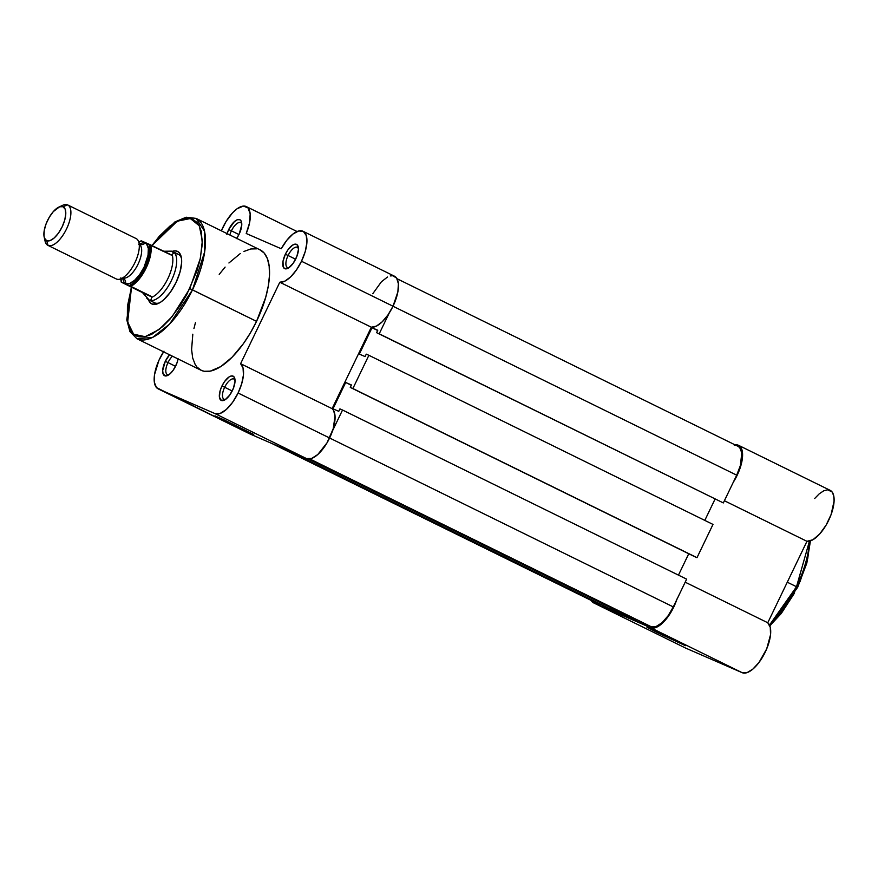 <?xml version="1.0" encoding="UTF-8"?>
<svg xmlns="http://www.w3.org/2000/svg" width="878" height="878" viewBox="0 0 878 878"><rect width="100%" height="100%" fill="white"/><g stroke="black" fill="none" stroke-linecap="round" stroke-linejoin="round"><path stroke-width="1.32" d="M657.874 632.829L658.434 632.336L657.874 632.829L646.921 627.155L656.305 631.326L685.422 645.692L657.874 632.829L646.91 627.155L656.096 631.227L685.224 645.539L657.874 632.829M809.439 541.166L796.511 586.734L797.663 587.327L796.511 586.734A67.046 28.316 -63.8 0 0 809.439 541.166M685.07 647.81A28.129 11.875 -63.8 0 0 685.279 647.909A28.129 11.875 -63.8 0 0 685.488 648.008L593.967 603.032A28.129 11.875 116.2 0 1 593.758 602.934A28.129 11.875 116.2 0 1 591.267 600.453L593.967 603.032L652.892 628.143L658.39 626.288L667.532 617.399L672.976 608.619L676.993 598.961M787.281 582.202L796.511 586.734L787.281 582.202M735.16 444.905A28.129 11.875 116.2 0 1 738.639 445.365A28.129 11.875 116.2 0 1 733.284 482.252L739.594 469.543L742.568 456.044L742.184 450.743L740.571 446.979L737.838 445.047L734.206 445.102M814.674 498.495L819.229 493.831L823.663 490.857L827.636 489.803L832.092 491.954L833.705 495.719L834.089 501.02L831.115 514.519L826.121 525.099L819.668 534.022L812.896 539.761L806.959 541.309L767.767 622.754L770.269 627.342L770.533 634.75L766.724 648.798L759.053 662.385L752.94 669.036L747.035 672.647L742.151 672.68L685.488 648.008L742.151 672.68L650.631 627.704L593.967 603.032L685.488 648.008M810.032 541.013L807.749 558.441L800.099 581.477M794.601 592.924L781.266 613.481L770.247 625.334M769.501 625.081A67.046 28.316 -63.8 0 0 796.511 586.734L769.501 625.081M676.708 599.828A28.129 11.875 116.2 0 1 650.631 627.704L742.151 672.68A28.129 11.875 -63.8 0 0 764.497 653.605A28.129 11.875 -63.8 0 0 767.767 622.754L685.191 582.18L767.767 622.754L806.959 541.309A28.129 11.875 -63.8 0 0 829.26 519.041A28.129 11.875 -63.8 0 0 830.16 490.341L738.639 445.365M724.394 500.734L806.959 541.309L724.394 500.734M736.697 475.163A26.998 11.403 -63.8 0 0 738.146 446.375A26.998 11.403 -63.8 0 0 737.948 446.276L739.759 447.637L741.789 452.905L740.384 465.505L736.697 475.163L723.34 502.929L379.219 333.805L389.173 313.128L379.219 333.805L723.34 502.929L376.607 332.674L723.34 502.929L736.697 475.163L393.015 306.246L736.697 475.163M377.77 330.238L376.607 332.674L377.77 330.238L372.02 327.735L377.77 330.238M377.65 330.501L372.02 327.735L377.65 330.501M715.087 499.022L704.804 520.391L715.087 499.022M359.332 354.086L372.02 327.735L359.332 354.086L365.094 356.589L366.258 354.152L368.881 355.294L712.991 524.418L697 557.662L352.879 388.537L368.881 355.294L712.991 524.418L697 557.662L694.377 556.52L350.267 387.396L697 557.662L350.267 387.396L351.43 384.97L350.267 387.396L352.879 388.537L368.881 355.294L366.258 354.152L365.094 356.589L359.332 354.086M351.31 385.233L345.68 382.468L351.43 384.97L345.68 382.468L332.992 408.819L338.754 411.321L339.918 408.885L342.541 410.026L686.651 579.151L673.294 606.917L329.601 438.001L673.294 606.917L668.015 615.884L661.946 622.787L656.02 626.574L651.125 626.683A26.998 11.403 -63.8 0 0 673.294 606.917L686.651 579.151L342.541 410.026L332.586 430.703L342.541 410.026L339.918 408.885L338.754 411.321L332.992 408.819L345.68 382.468L351.31 385.233M678.464 575.123L688.747 553.755L678.464 575.123M309.791 458.942L651.125 626.683L309.791 458.942M309.1 459.007L651.125 626.683L309.1 459.007M636.923 620.12L308.288 459.007L636.737 620.428L608.838 608.278L636.923 620.12M286.557 449.887L608.838 608.278L286.557 449.887M602.045 604.942L279.577 446.858L594.45 602.023L602.045 604.942M272.169 443.631L594.45 602.023L272.169 443.631M167.994 362.592A11.249 4.752 -63.8 0 0 168.883 374.752A11.249 4.752 116.2 0 1 167.391 374.588A11.249 4.752 116.2 0 1 167.994 362.592L175.534 366.302L167.994 362.592A11.249 4.752 116.2 0 1 172.472 356.205A11.249 4.752 -63.8 0 0 167.994 362.592L165.294 361.319L167.994 362.592M178.08 358.959A13.499 5.696 116.2 0 1 175.754 365.874A13.499 5.696 116.2 0 1 167.632 375.488A13.499 5.696 116.2 0 1 165.294 361.319L169.564 354.778A13.499 5.696 116.2 0 0 165.294 361.319L162.682 370.582L163.11 373.962L165.799 375.971L170.08 373.808L173.109 370.351L176.796 363.459L178.124 358.729M288.072 255.509A11.249 4.752 -63.8 0 0 288.961 267.669A11.249 4.752 116.2 0 1 287.468 267.505A11.249 4.752 116.2 0 1 288.072 255.509L295.623 259.219L288.072 255.509A11.249 4.752 116.2 0 1 297.39 247.311A11.249 4.752 116.2 0 1 298.432 248.386A11.249 4.752 -63.8 0 0 288.072 255.509L285.372 254.225L288.072 255.509M295.831 258.78A13.499 5.696 116.2 0 1 287.71 268.394A13.499 5.696 116.2 0 1 285.372 254.225L288.006 249.747L292.561 245.127L295.326 244.128L297.368 245.017L298.443 249.517L296.874 256.365L293.197 263.268L288.642 267.878L284.746 268.668L283.188 266.868L283.001 261.37L285.372 254.225A13.499 5.696 116.2 0 1 298.257 246.959A13.499 5.696 116.2 0 1 295.831 258.78M231.408 230.837A11.249 4.752 -63.8 0 0 229.838 234.986A11.249 4.752 116.2 0 1 231.408 230.837L238.948 234.547L231.408 230.837A11.249 4.752 116.2 0 1 240.726 222.639A11.249 4.752 116.2 0 1 241.768 223.725A11.249 4.752 -63.8 0 0 231.408 230.837L228.697 229.553L231.408 230.837M227.084 233.636A13.499 5.696 116.2 0 1 228.697 229.553L234.371 221.629L237.334 219.73L239.782 219.676L241.34 221.475L241.768 224.845L239.167 234.108A13.499 5.696 116.2 0 1 236.698 238.355M224.658 387.264A11.249 4.752 -63.8 0 0 225.558 399.424A11.249 4.752 116.2 0 1 224.055 399.26A11.249 4.752 116.2 0 1 224.658 387.264L232.209 390.973L224.658 387.264A11.249 4.752 116.2 0 1 233.987 379.066A11.249 4.752 116.2 0 1 235.03 380.152A11.249 4.752 -63.8 0 0 224.658 387.264L221.958 385.991L224.658 387.264M232.418 390.545A13.499 5.696 116.2 0 1 224.307 400.159A13.499 5.696 116.2 0 1 221.958 385.991L224.592 381.502L229.147 376.881L231.913 375.894L233.954 376.783L235.03 381.271L233.46 388.12L229.784 395.023L225.229 399.644L221.333 400.423L219.412 397.108L220.115 390.809L221.958 385.991A13.499 5.696 116.2 0 1 234.843 378.714A13.499 5.696 116.2 0 1 232.418 390.545M225.975 421.55L214.934 415.843L224.186 419.936L253.512 434.347L225.975 421.55L214.956 415.843L224.395 420.035L253.709 434.5L225.975 421.55L226.535 421.045L225.975 421.55M154.385 302.69A26.998 11.403 -63.8 0 0 159.609 302.811A26.998 11.403 116.2 0 1 154.583 302.8M172.242 251.36A29.248 12.347 116.2 0 1 181.241 256.969A29.248 12.347 116.2 0 1 175.995 282.595A29.248 12.347 116.2 0 1 158.413 303.426A29.248 12.347 116.2 0 1 148.47 299.727L150.017 302.548L151.982 304.018L157.283 303.898L160.422 302.317L163.714 299.782L170.288 292.308L175.995 282.595L179.99 272.136L181.647 262.522L181.505 258.494L179.321 252.787L177.345 251.317L174.898 250.856L172.044 251.426M259.636 249.648L264.146 253.007L267.362 258.571L269.162 266.111L269.491 275.33L268.317 285.899L265.694 297.379L256.541 321.359L189.78 288.599L172.198 316.519L159.127 329.535L145.1 336.691L133.599 334.178L127.661 322.116L131.513 287.194L127.431 306.246L127.354 320.13L130.493 330.358L134.246 334.694L136.573 336.044L139.163 336.834L145.068 336.702L151.729 334.298L162.551 326.671L169.937 319.186L180.539 305.072L186.904 294.262L196.848 271.181L200.052 259.789L202.291 244.117L201.281 231.331L198.845 224.977L197.122 222.54L192.765 219.28L187.321 218.271L181.011 219.544L170.453 225.602L159.401 236.138L151.96 245.588L177.301 221.19L190.339 218.534L199.284 225.789L202.346 240.66L200.382 258.297L189.78 288.599L192.48 289.872L204.662 251.799L204.497 231.123L196.068 218.392A67.046 28.316 116.2 0 1 192.48 289.872L256.541 321.359A67.046 28.316 -63.8 0 0 260.129 249.879L196.068 218.392L186.18 217.217L174.974 221.882L151.74 245.489M215 413.604L306.521 458.579A28.129 11.875 -63.8 0 0 329.612 437.99L238.092 393.004A28.129 11.875 116.2 0 1 215 413.604L220.093 413.483L226.272 409.532L232.593 402.344L238.092 393.004L241.702 383.708L243.436 375.005L243.052 368.025L240.605 363.679L279.808 282.233L371.328 327.209A28.129 11.875 -63.8 0 0 393.015 306.224L301.494 261.249A28.129 11.875 116.2 0 1 279.808 282.233L284.867 281.147L290.673 276.866L296.468 269.93L301.494 261.249L305.226 251.569L306.894 242.591L306.268 235.567L303.426 231.496L298.783 230.947L292.989 234.009L286.854 240.232L281.245 248.759L246.213 233.504L249.55 222.891L250.175 213.826L247.991 207.877L243.371 206.078L237.115 208.744L232.56 212.805L226.052 221.519L221.377 230.826A28.129 11.875 116.2 0 1 246.334 206.593A28.129 11.875 116.2 0 1 246.213 233.504L281.245 248.759A28.129 11.875 116.2 0 1 303.009 231.265A28.129 11.875 116.2 0 1 301.494 261.249L393.015 306.224L387.988 314.906L382.182 321.842L376.388 326.122L371.328 327.209L332.125 408.654L333.596 410.454L335.034 416.216L333.223 428.694L327.022 442.841L317.792 454.519L311.613 458.47L306.521 458.579L249.429 433.71A28.129 11.875 -63.8 0 0 249.637 433.809A28.129 11.875 -63.8 0 0 249.846 433.908L306.521 458.579L215 413.604L158.325 388.932L215 413.604M163.977 351.178L158.907 360.386L154.539 374.61L154.385 382.424L156.493 387.593L249.846 433.908L158.325 388.932A28.129 11.875 116.2 0 1 158.117 388.833A28.129 11.875 116.2 0 1 163.549 351.826M219.215 274.386L225.108 267.088M228.917 262.983L240.298 253.544M243.952 251.448L250.834 248.957L256.947 248.825M131.294 287.095L126.794 319.899L129.955 331.621L136.924 338.732L152.563 337.437L169.531 324.18L192.48 289.872A67.046 28.316 116.2 0 1 136.924 338.732L200.985 370.22A67.046 28.316 -63.8 0 0 256.541 321.359L250.373 332.927L243.436 343.616L232.198 357.116L220.828 366.554L210.281 371.142L204.179 371.273L201.49 370.45L196.979 367.092L195.201 364.568L192.677 357.994L191.602 349.565L192.809 334.2M193.939 328.548L195.432 322.72M226.864 234.382L228.697 229.553A13.499 5.696 116.2 0 1 241.582 222.288A13.499 5.696 116.2 0 1 239.167 234.108L236.522 238.596M372.766 293.735L381.425 281.75L387.505 277.02M390.304 275.933L392.817 275.747L396.626 278.096L398.392 283.737L397.866 291.891L393.015 306.224A28.129 11.875 -63.8 0 0 394.529 276.241L303.009 231.265M178.41 254.335A26.998 11.403 116.2 0 1 181.483 258.297A26.998 11.403 -63.8 0 0 175.227 253.874M240.605 363.679A28.129 11.875 116.2 0 1 238.092 393.004L329.612 437.99A28.129 11.875 -63.8 0 0 332.125 408.654L240.605 363.679L279.808 282.233L371.328 327.209L332.125 408.654L240.605 363.679M116.137 278.875A22.499 9.504 -63.8 0 0 116.302 278.963A22.499 9.504 -63.8 0 0 116.467 279.039A22.499 9.504 -63.8 0 0 134.949 262.566A22.499 9.504 -63.8 0 0 135.98 238.498A22.499 9.504 -63.8 0 1 136.156 238.586A22.499 9.504 -63.8 0 1 134.85 262.763A22.499 9.504 -63.8 0 1 116.467 279.039L48.06 245.423A22.499 9.504 116.2 0 1 47.895 245.346A22.499 9.504 116.2 0 1 44.756 238.75M139.218 244.336A6.047 5.477 113.5 0 0 145.133 242.997A6.047 5.477 -66.5 0 1 139.218 244.336A18.679 7.88 116.2 0 1 138.746 262.643A18.679 7.88 116.2 0 1 124.533 278.128M60.604 206.506A22.499 9.504 116.2 0 1 67.573 204.881A22.499 9.504 -63.8 0 0 62.623 205.331L58.87 207.087A18.844 7.957 116.2 0 1 63.007 206.714L67.573 204.881L63.007 206.714L65.181 209.216L65.784 213.936L64.72 220.126L62.14 226.864L58.464 233.12L54.227 237.938L50.09 240.594L46.666 240.671A18.844 7.957 116.2 0 1 44.163 237.016A18.844 7.957 116.2 0 1 47.697 220.18A18.844 7.957 116.2 0 1 58.87 207.087M44.163 237.016L45.063 241.066A22.499 9.504 -63.8 0 0 48.06 245.423L46.666 240.671L44.493 238.157L43.988 236.039L44.229 230.475L46.084 223.879L49.278 217.261L53.306 211.609L59.594 206.791L63.007 206.714A18.844 7.957 116.2 0 1 62.14 226.864A18.844 7.957 116.2 0 1 46.666 240.671L48.06 245.423A22.499 9.504 -63.8 0 0 66.53 228.949A22.499 9.504 -63.8 0 0 67.573 204.881A22.499 9.504 116.2 0 1 67.738 204.958A22.499 9.504 116.2 0 1 66.432 229.147A22.499 9.504 116.2 0 1 48.06 245.423L116.467 279.039M122.426 278.019L124.105 282.409L125.62 283.539L129.703 283.451L134.641 280.291L139.701 274.54L144.102 267.066L148.053 255.169L148.338 248.529L146.648 244.128L145.133 242.997A22.499 9.504 116.2 0 1 144.102 267.066A22.499 9.504 116.2 0 1 125.62 283.539A6.047 5.477 113.5 0 0 123.721 278.513M125.62 283.539A6.047 5.477 -66.5 0 0 122.744 277.865A18.679 7.88 -63.8 0 0 137.023 266.166A18.679 7.88 -63.8 0 0 140.414 245.467M171.44 251.185A26.998 11.403 -63.8 0 0 171.32 251.163L172.714 251.536A26.998 11.403 -63.8 0 0 171.44 251.185L162.935 251.251L171.342 251.163A26.998 11.403 116.2 0 1 172.714 251.536L173.646 252.831L172.132 254.741A25.879 10.92 116.2 0 1 167.841 278.666A25.879 10.92 116.2 0 1 151.609 297.379L150.972 299.947L149.304 300.188L154.791 302.888L149.304 300.188A26.998 11.403 116.2 0 1 149.095 300.1A26.998 11.403 116.2 0 1 147.691 299.058A26.998 11.403 -63.8 0 0 147.833 299.211A26.998 11.403 -63.8 0 0 149.304 300.188L150.972 299.947L151.751 296.885L142.84 293L149.304 300.188L142.84 293L150.928 296.215L142.84 293L150.928 296.215L121.614 282.288L120.868 277.821M138.845 242.328L141.512 240.934L149.15 244.26L149.809 251.437L146.527 264.168L139.569 276.614L133.28 283.232L129.242 285.613L121.252 282.145L141.665 292.187L121.614 282.288M145.133 242.997L143.246 242.646L138.647 244.303M171.342 251.163L173.646 252.831L171.847 255.125L167.555 253.259L170.826 254.861L141.171 240.791L138.79 242.13M148.119 299.431L146.736 298.103M149.304 300.188A26.998 11.403 -63.8 0 0 171.462 280.422A26.998 11.403 -63.8 0 0 172.714 251.536A26.998 11.403 116.2 0 1 172.911 251.635A26.998 11.403 116.2 0 1 171.353 280.653A26.998 11.403 116.2 0 1 149.304 300.188M171.847 255.125L150.698 244.973A25.879 10.92 116.2 0 1 146.143 267.999A25.879 10.92 116.2 0 1 130.789 286.327L150.928 296.215L151.609 297.379A25.879 10.92 -63.8 0 0 167.841 278.666A25.879 10.92 -63.8 0 0 172.132 254.741L171.847 255.125M130.789 286.327A25.879 10.92 -63.8 0 0 146.143 267.999A25.879 10.92 -63.8 0 0 150.698 244.973L149.15 244.26A24.979 10.547 116.2 0 1 145.057 267.483A24.979 10.547 116.2 0 1 129.242 285.613L129.867 285.888M810.438 540.892L806.827 563.127L797.663 587.327L769.918 626.113M685.279 647.909L593.758 602.934M738.146 446.375L397.01 278.721M594.252 601.924L272.07 443.588M180.835 255.531L172.911 251.635M246.356 206.604L297.071 231.529M158.117 388.833L249.637 433.809M47.895 245.346L116.302 278.963M149.095 300.1L157.019 303.986M120.725 278.886L121.241 282.134M67.738 204.958L136.156 238.586"/></g></svg>
